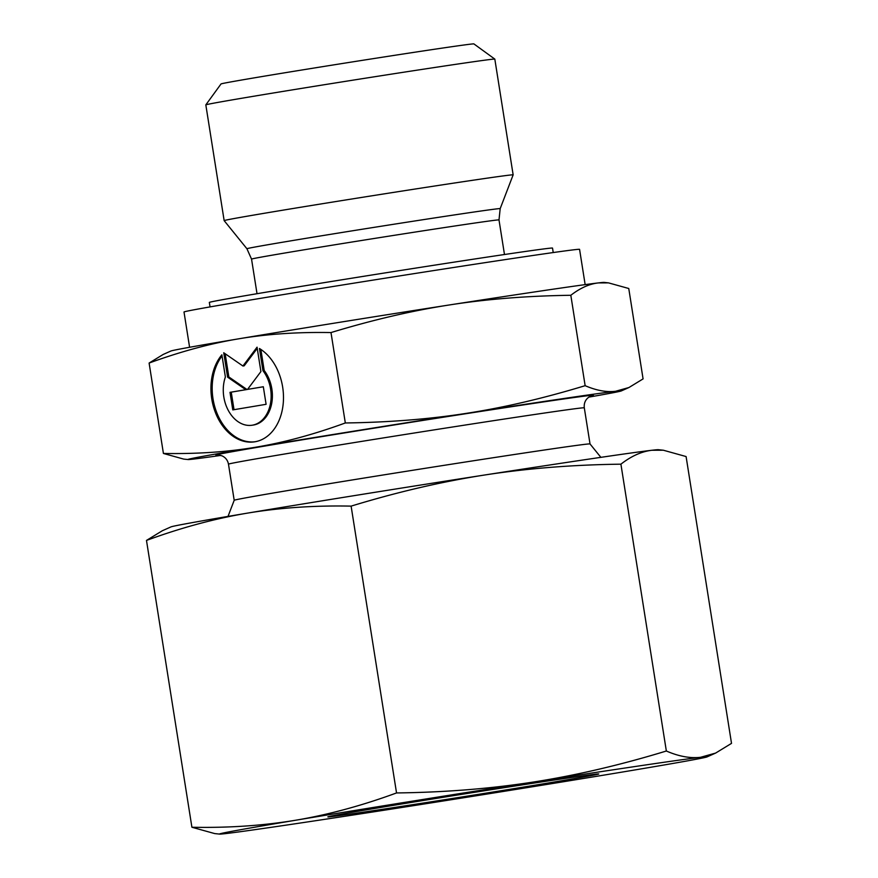 <?xml version="1.0" encoding="UTF-8"?>
<svg xmlns="http://www.w3.org/2000/svg" width="878" height="878" viewBox="0 0 878 878"><rect width="100%" height="100%" fill="white"/><g stroke="black" fill="none" stroke-linecap="round" stroke-linejoin="round"><path stroke-width="1.32" d="M494.808 59.1L473.89 43.9A128.012 1.229 -9 0 0 439.351 48.531A128.012 1.229 -9 0 0 301.198 70.108A128.012 1.229 -9 0 0 221.026 83.948L205.825 104.866A146.297 1.405 -9 0 1 205.825 104.866A146.297 1.405 -9 0 1 297.455 89.051A146.297 1.405 -9 0 1 455.331 64.39A146.297 1.405 -9 0 1 494.808 59.1A146.297 1.405 -9 0 1 494.819 59.111L513.147 174.854A146.297 1.405 -9 0 0 473.67 180.133A146.297 1.405 -9 0 0 315.136 204.892A146.297 1.405 -9 0 0 224.153 220.619A146.297 1.405 -9 0 0 224.153 220.63L246.927 248.748A128.21 1.229 -9 0 1 286.568 241.56A128.21 1.229 -9 0 1 465.581 213.255A128.21 1.229 -9 0 1 500.186 208.635L499 219.928L504.477 254.521M189.593 347.271L184.007 311.997A200.25 1.921 -9 0 1 308.54 290.464A200.25 1.921 -9 0 1 525.527 256.574A200.25 1.921 -9 0 1 579.568 249.352L585.154 284.626M591.563 395.791L588.798 397.174C585.33 399.764 583.826 403.32 584.298 407.82A180.133 1.723 -9 0 0 535.69 414.328A180.133 1.723 -9 0 0 284.187 454.08A180.133 1.723 -9 0 0 228.478 464.177L234.196 500.295A180.133 1.723 -9 0 1 234.196 500.295A180.133 1.723 -9 0 1 346.678 480.859A180.133 1.723 -9 0 1 541.408 450.447A180.133 1.723 -9 0 1 590.016 443.939L600.881 457.35M220.806 455.408A219.445 2.096 -9 0 1 193.808 459.051A219.445 2.096 -9 0 1 188.079 459.545A219.445 2.096 -9 0 1 255.794 447.198C227.556 451.983 196.771 454.069 163.418 453.454L183.656 459.084L188.079 459.545M585.143 385.683C543.394 398.36 503.895 407.568 466.657 413.308A219.445 2.096 -9 0 1 562.194 398.755A219.445 2.096 -9 0 1 615.533 391.281C606.544 392.378 596.414 390.512 585.143 385.683L570.821 295.282C580.182 288.039 589.368 283.912 598.368 282.914L608.531 282.881L628.758 288.5L643.08 378.901L628.955 387.516L615.533 391.281A219.445 2.096 -9 0 1 621.295 390.929A219.445 2.096 -9 0 1 588.886 397.108M570.821 295.282C527.162 295.886 486.719 299.102 449.492 304.94A219.445 2.096 -9 0 0 238.629 338.831A219.445 2.096 -9 0 0 170.892 351.024L163.22 354.438L149.106 363.053C180.539 351.584 210.38 343.517 238.629 338.831C266.857 334.046 297.653 331.961 330.995 332.564C372.744 319.888 412.243 310.68 449.492 304.94A219.445 2.096 -9 0 1 545.029 290.388A219.445 2.096 -9 0 1 598.368 282.914A219.445 2.096 -9 0 1 604.108 282.409L608.531 282.881M210.051 306.905L209.337 302.427A173.734 1.668 -9 0 1 317.386 283.748A173.734 1.668 -9 0 1 505.64 254.346A173.734 1.668 -9 0 1 552.514 248.079L553.228 252.557M225.383 376.98A32.585 23.717 -98.4 0 0 228.499 410.794A32.585 23.717 -98.4 0 0 251.986 425.248A32.585 23.717 -98.4 0 0 269.03 409.038A32.585 23.717 -98.4 0 0 262.961 370.681L259.449 348.511A49.377 35.932 81.6 0 1 283.396 401.081A49.377 35.932 81.6 0 1 254.433 441.853A49.377 35.932 81.6 0 1 234.975 437.518A49.377 35.932 81.6 0 1 221.871 354.811L225.383 376.98M260.854 349.411L264.201 370.494A32.585 23.717 81.6 0 1 270.27 408.863A32.585 23.717 81.6 0 1 253.226 425.062L251.986 425.248M222.057 355.941A49.377 35.932 -98.4 0 0 236.215 437.332A49.377 35.932 -98.4 0 0 255.059 441.755M225.163 353.746L228.84 376.958L247.014 389.514L231.243 392.148L234.02 409.686M227.6 377.145L223.736 352.758L242.932 366.016L257.056 347.172L260.909 371.559L247.552 389.393L263.323 386.748L266.1 404.308L232.78 409.894L230.003 392.334L245.774 389.689L227.6 377.145L228.84 376.958M245.774 389.689L247.014 389.514M230.003 392.334L231.243 392.148M263.323 386.77L247.552 389.393M257.243 348.39L244.172 365.83L242.932 366.016M262.961 370.681L264.201 370.494M163.418 453.454L149.106 363.053M345.317 422.966C313.885 434.434 284.044 442.512 255.794 447.198A219.445 2.096 -9 0 1 466.657 413.308C429.419 419.146 388.976 422.362 345.317 422.966L330.995 332.564M561.766 778.918A137.155 1.317 -9 0 1 598.785 773.968A137.155 1.317 -9 0 1 513.476 788.707A137.155 1.317 -9 0 1 364.864 811.93A137.155 1.317 -9 0 1 327.845 816.88A137.155 1.317 -9 0 1 413.154 802.13A137.155 1.317 -9 0 1 561.766 778.918M663.329 450.216L658.357 449.701A246.883 2.36 -9 0 0 651.904 450.26A246.883 2.36 -9 0 0 591.904 458.667A246.883 2.36 -9 0 0 484.415 475.042A246.883 2.36 -9 0 0 247.19 513.169A246.883 2.36 -9 0 0 170.99 526.888L162.364 530.729L146.483 540.42C181.077 527.733 214.649 518.646 247.19 513.169C279.753 507.725 314.39 505.377 351.112 506.123C397.065 492.097 441.491 481.737 484.415 475.042C527.338 468.391 572.84 464.769 620.911 464.177C631.205 456.132 641.533 451.49 651.904 450.26L663.329 450.216L686.091 456.549L731.517 743.37L715.636 753.072L700.534 757.297A246.883 2.36 -9 0 1 707.01 756.913A246.883 2.36 -9 0 1 630.81 770.632A246.883 2.36 -9 0 1 393.585 808.759A246.883 2.36 -9 0 1 286.096 825.133A246.883 2.36 -9 0 1 226.096 833.54A246.883 2.36 -9 0 1 219.643 834.1A246.883 2.36 -9 0 1 295.82 820.206C263.268 825.638 228.631 827.987 191.909 827.252L214.671 833.573L219.643 834.1M666.347 751.008C620.395 765.034 575.957 775.395 533.045 782.089A246.883 2.36 -9 0 1 640.534 765.715A246.883 2.36 -9 0 1 700.534 757.297C690.163 758.493 678.76 756.397 666.347 751.008L620.911 464.177M191.909 827.252L146.483 540.42M396.538 792.944C361.945 805.642 328.372 814.729 295.82 820.206A246.883 2.36 -9 0 1 533.045 782.089C490.122 788.729 444.619 792.351 396.538 792.944L351.112 506.123M257.024 293.713L251.547 259.12A125.269 1.196 -9 0 1 290.289 252.096A125.269 1.196 -9 0 1 465.186 224.45A125.269 1.196 -9 0 1 499 219.928M218.216 454.98A191.108 1.833 -9 0 1 275.023 444.345A191.108 1.833 -9 0 1 492.382 409.631A191.108 1.833 -9 0 1 591.223 395.901M205.825 104.888L224.153 220.619M234.196 500.295L228.017 516.396M621.295 390.929L628.955 387.516M584.298 407.82L590.027 443.939M228.478 464.177C227.698 460.226 225.525 457.438 221.947 455.814L217.843 454.98M251.547 259.12L246.927 248.748M500.186 208.635L513.147 174.854M707.01 756.913L715.636 753.072"/></g></svg>

